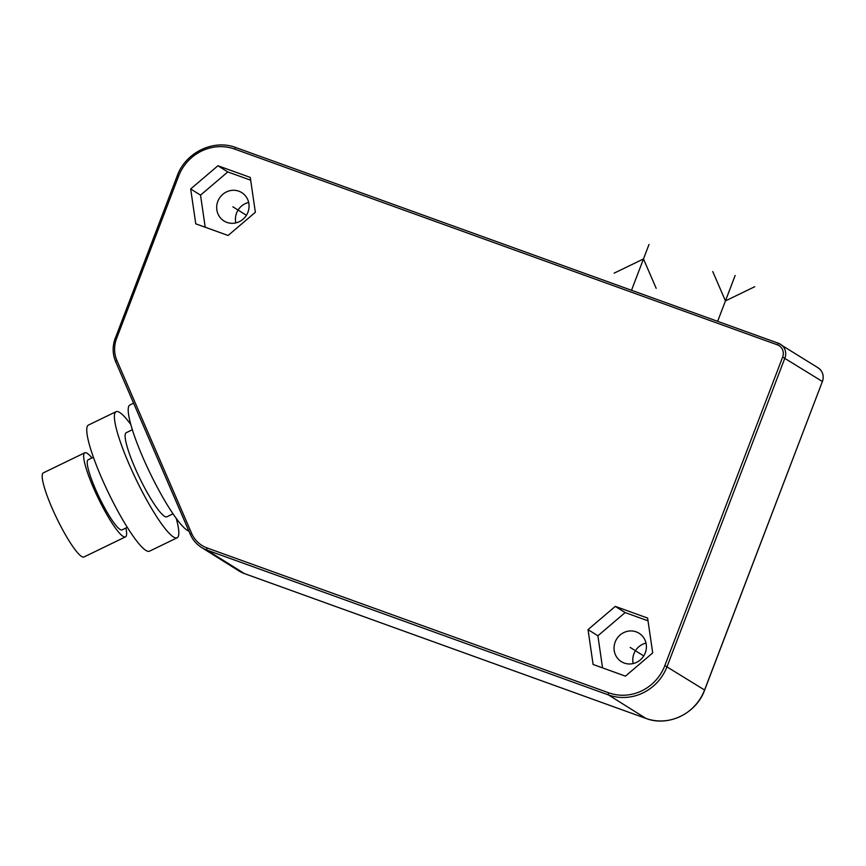 <?xml version="1.0" encoding="UTF-8"?>
<svg xmlns="http://www.w3.org/2000/svg" width="866" height="866" viewBox="0 0 866 866"><rect width="100%" height="100%" fill="white"/><g stroke="black" fill="none" stroke-linecap="round" stroke-linejoin="round"><path stroke-width="1.3" d="M646.004 643.092A16.735 15.967 -57.9 0 0 633.912 653.765A16.735 15.967 -57.9 0 0 633.176 663.551M645.278 652.877A16.735 15.967 -57.9 0 0 639.108 633.273A16.735 15.967 -57.9 0 0 615.174 642.02A16.735 15.967 -57.9 0 0 621.333 661.635A16.735 15.967 -57.9 0 0 645.278 652.877M602.563 667.881L597.886 635.785L625.144 612.576L648.028 620.835M647.616 618.064L652.704 652.932L625.447 676.14L593.102 664.471L588.025 629.604L615.282 606.395L647.616 618.064M250.274 177.422L255.351 212.289L228.094 235.487L195.759 223.829L190.672 188.961L217.929 165.752L250.274 177.422M188.896 531.096A70.059 11.507 -115.8 0 1 142.663 456.923A70.059 11.507 -115.8 0 1 129.878 404.985L133.602 403.188M173.059 513.819L166.954 516.775A46.71 7.664 -115.8 0 1 134.76 467.326A46.71 7.664 -115.8 0 1 126.23 432.708L132.346 429.742M176.242 518.344A70.059 11.507 -115.8 0 1 177.129 537.797A70.059 11.507 -115.8 0 1 173.514 537.007A70.059 11.507 -115.8 0 1 132.422 471.656A70.059 11.507 -115.8 0 1 116.055 411.686A70.059 11.507 -115.8 0 1 119.67 412.476A70.059 11.507 -115.8 0 1 130.766 424.448M177.129 537.797L149.493 551.187A70.059 11.507 -115.8 0 1 145.867 550.397A70.059 11.507 -115.8 0 1 104.786 485.047A70.059 11.507 -115.8 0 1 88.408 425.076L116.055 411.686M93.376 457.27L88.159 459.792A38.927 6.387 64.2 0 0 95.26 488.64A38.927 6.387 64.2 0 0 122.095 529.851L127.313 527.329M125.906 528.011A46.71 7.664 -115.8 0 1 125.483 536.866A46.71 7.664 -115.8 0 1 93.29 487.406A46.71 7.664 -115.8 0 1 84.771 452.788A46.71 7.664 -115.8 0 1 91.98 457.941M125.483 536.866L84.024 556.946A46.71 7.664 -115.8 0 1 51.819 507.487A46.71 7.664 -115.8 0 1 43.3 472.868L84.771 452.788M615.282 606.395L625.144 612.576M588.025 629.604L597.886 635.785M190.672 188.961L200.533 195.142L227.79 171.933L250.675 180.193M205.21 227.238L200.533 195.142M217.929 165.752L227.79 171.933M247.925 212.235A16.735 15.967 -57.9 0 0 241.766 192.62A16.735 15.967 -57.9 0 0 217.821 201.377A16.735 15.967 -57.9 0 0 223.991 220.982A16.735 15.967 -57.9 0 0 247.925 212.235M248.661 202.449A16.735 15.967 -57.9 0 0 236.559 213.123A16.735 15.967 -57.9 0 0 235.833 222.908M643.752 655.93L630.221 647.454M246.409 215.288L232.878 206.801M717.643 321.34L735.147 275.496M754.762 286.7L725.448 300.903L712.75 271.545M631.509 290.283L649.024 244.429M656.168 288.302L643.481 258.945L614.156 273.147M207.136 547.972L608.657 692.789A44.761 42.715 -57.9 0 0 664.85 665.575L782.658 357.063A9.732 9.288 -57.9 0 0 777.376 344.83L234.718 149.093A44.761 42.715 -57.9 0 0 178.526 176.318L116.585 338.509A29.195 27.853 -57.9 0 0 116.921 360.537L191.613 533.304A29.195 27.853 -57.9 0 0 207.136 547.972A1.949 0.574 109.8 0 0 206.931 550.094L608.452 694.922A46.71 44.567 -57.9 0 0 667.101 666.517L784.91 358.004A11.68 11.139 -57.9 0 0 780.602 344.322A11.68 11.139 -57.9 0 0 778.566 343.326A1.949 0.574 -70.2 0 0 778.534 343.304L235.877 147.577A1.949 0.574 -70.2 0 1 235.909 147.588L778.491 343.293M608.657 692.789A1.949 0.574 109.8 0 0 608.452 694.922L645.928 718.412L244.418 573.584A31.144 29.715 122.1 0 1 238.962 570.932L201.486 547.442A31.144 29.715 -57.9 0 0 206.931 550.094L244.418 573.584A1.949 0.574 -70.2 0 0 244.45 573.606L238.962 570.932M664.85 665.575L704.578 690.007A46.71 44.567 122.1 0 1 645.928 718.412A1.949 0.574 -70.2 0 0 645.96 718.423L244.45 573.606A1.949 0.574 -70.2 0 0 244.483 573.606M782.658 357.063L822.386 381.495L704.643 690.072C696.34 713.53 668.227 727.137 645.96 718.423M777.376 344.83A1.949 0.574 -70.2 0 1 778.534 343.304L818.089 367.812A11.68 11.139 122.1 0 1 822.386 381.495L704.545 690.072M234.718 149.093A1.949 0.574 -70.2 0 1 235.877 147.577C213.61 138.863 185.497 152.47 177.194 175.928L177.259 175.993M178.526 176.318L177.194 175.928L115.33 338.184M116.585 338.509L115.265 338.13C112.331 346.129 112.461 353.956 115.633 361.609L190.314 534.29M822.364 381.56L822.451 381.549C824.216 375.79 822.765 371.211 818.089 367.812M190.379 534.441A31.144 29.715 -57.9 0 0 201.486 547.442C196.474 544.249 192.75 539.897 190.325 534.387L190.379 534.441M116.921 360.537L115.633 361.609L190.325 534.387L191.613 533.304"/></g></svg>
